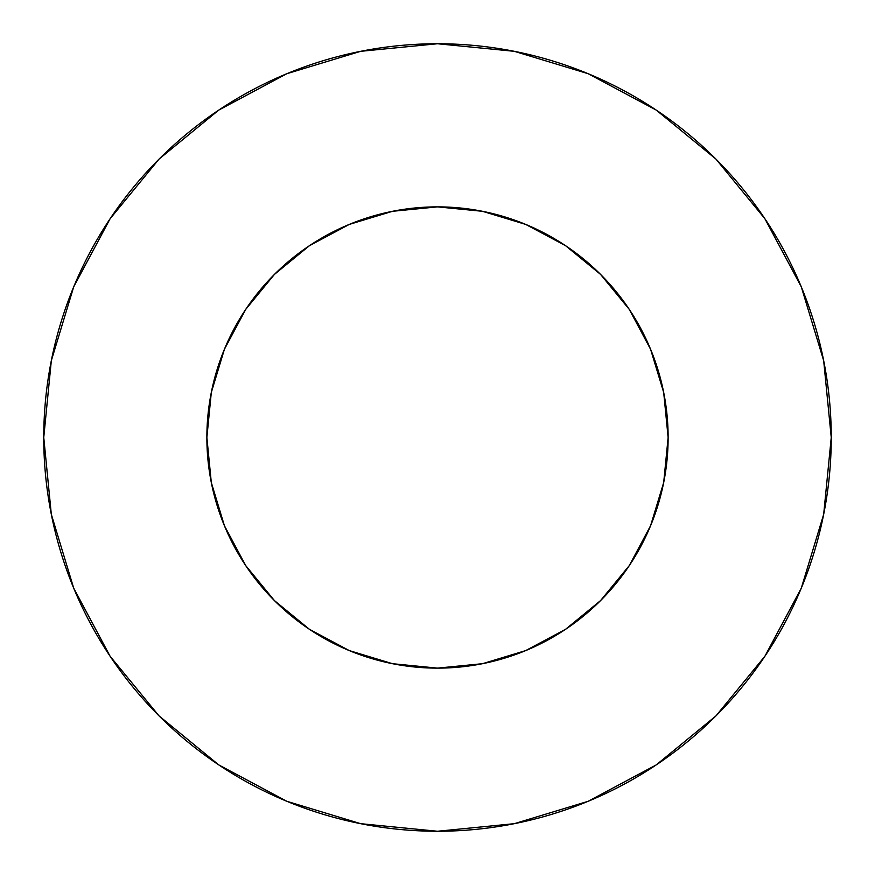 <?xml version="1.0" encoding="UTF-8"?>
<svg xmlns="http://www.w3.org/2000/svg" width="875" height="875" viewBox="0 0 875 875"><rect width="100%" height="100%" fill="white"/><g stroke="black" fill="none" stroke-linecap="round" stroke-linejoin="round"><path stroke-width="1.31" d="M668.128 437.5L663.698 392.503L650.573 349.245L629.256 309.367L600.578 274.422L565.633 245.744L525.755 224.427L482.497 211.302L437.5 206.872L392.503 211.302L349.245 224.427L309.367 245.744L274.422 274.422L245.744 309.367L224.427 349.245L211.302 392.503L206.872 437.5L211.302 482.497L224.427 525.755L245.744 565.633L274.422 600.578L309.367 629.256L349.245 650.573L392.503 663.698L437.5 668.128L482.497 663.698L525.755 650.573L565.633 629.256L600.578 600.578L629.256 565.633L650.573 525.755L663.698 482.497L668.128 437.5A230.628 230.628 0 0 1 437.5 668.128A230.628 230.628 0 0 1 206.872 437.5A230.628 230.628 0 0 1 437.5 206.872A230.628 230.628 0 0 1 668.128 437.5L666.159 467.589M43.75 437.5A393.75 393.75 0 0 1 437.5 43.75A393.75 393.75 0 0 1 831.25 437.5A393.75 393.75 0 0 1 437.5 831.25A393.75 393.75 0 0 1 43.75 437.5L51.319 514.314L73.719 588.186L110.108 656.261L159.075 715.925L218.739 764.892L286.814 801.281L360.686 823.681L437.5 831.25L514.314 823.681L588.186 801.281L656.261 764.892L715.925 715.925L764.892 656.261L801.281 588.186L823.681 514.314L831.25 437.5L823.681 360.686L801.281 286.814L764.892 218.739L715.925 159.075L656.261 110.108L588.186 73.719L514.314 51.319L437.5 43.75L360.686 51.319L286.814 73.719L218.739 110.108L159.075 159.075L110.108 218.739L73.719 286.814L51.319 360.686L43.75 437.5M437.5 668.128L407.411 666.159M206.872 437.5L208.841 407.411M437.5 206.872L467.589 208.841M764.892 218.739L715.925 159.075L656.359 110.184M218.739 110.108L159.075 159.075L110.184 218.641M110.108 656.261L159.075 715.925L218.641 764.816M656.261 764.892L715.925 715.925L764.816 656.359"/></g></svg>
